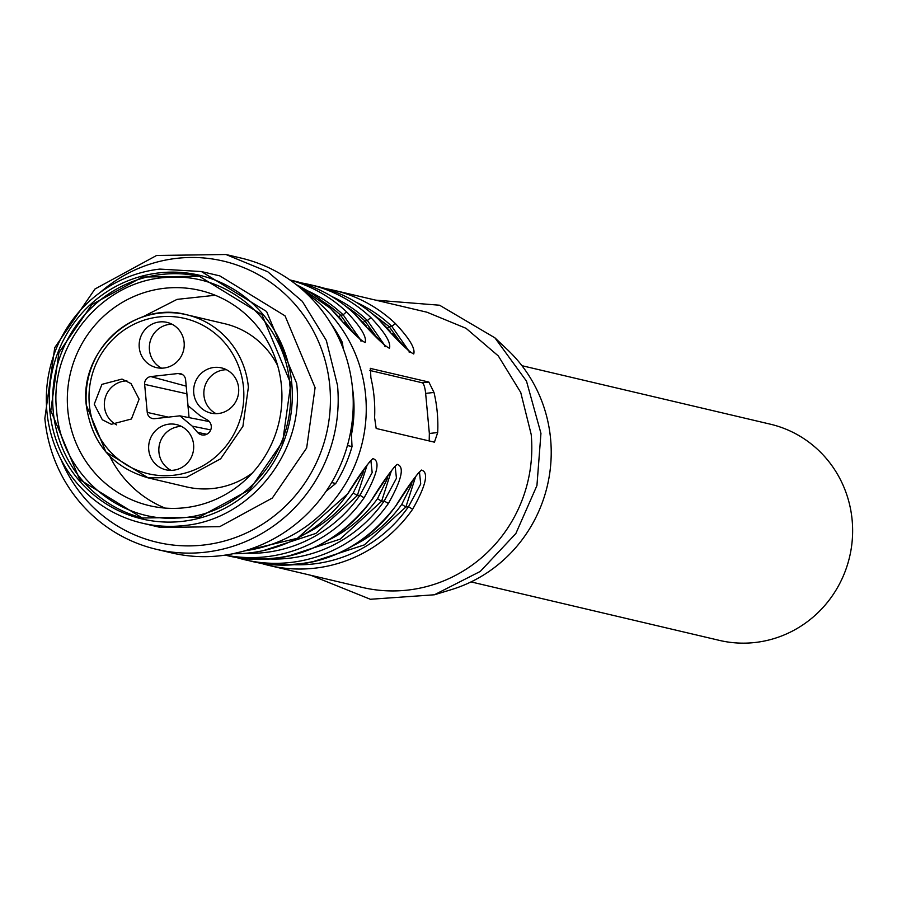<?xml version="1.0" encoding="UTF-8"?>
<svg xmlns="http://www.w3.org/2000/svg" width="897" height="897" viewBox="0 0 897 897"><rect width="100%" height="100%" fill="white"/><g stroke="black" fill="none" stroke-linecap="round" stroke-linejoin="round"><path stroke-width="1.35" d="M156.482 549.334L171.529 552.877A151.447 146.749 -76.8 0 0 352.577 389.006A151.447 146.749 -76.8 0 0 240.945 258.044L225.898 254.501L156.583 255.477L94.959 289.013L54.728 347.666L44.85 418.372A151.447 146.749 -76.8 0 0 156.482 549.334A151.447 146.749 -76.8 0 0 337.53 385.463L326.34 340.479L302.311 301.336L267.743 271.746L225.898 254.501M326.071 491.298L335.736 483.494L331.643 482.53M335.736 483.494A141.345 136.972 -76.8 0 0 352.028 446.594L347.431 445.506M343.237 348.675L342.374 342.463L340.535 342.026M352.028 446.594L351.142 428.8M342.374 342.463A141.345 136.972 -76.8 0 0 331.105 323.873M100.229 292.4A144.451 139.977 103.2 0 1 243.457 267.519A144.451 139.977 103.2 0 1 329.793 385.99A144.451 139.977 103.2 0 1 224.373 541.048A144.451 139.977 103.2 0 1 60.918 459.342M142.152 523.13L160.597 527.481L219.754 526.651L272.34 498.026L306.662 447.984L315.094 387.65L285.044 315.856L219.832 275.895L201.388 271.556L266.6 311.517L296.649 383.299C304.722 451.64 250.566 519.868 183.672 525.597A129.235 125.232 -76.8 0 1 142.152 523.13A129.235 125.232 -76.8 0 1 46.891 411.387A129.235 125.232 -76.8 0 1 159.868 269.089L201.388 271.544M182.326 521.37A125.199 121.319 103.2 0 1 49.828 410.714A125.199 121.319 103.2 0 1 159.274 272.867A125.199 121.319 103.2 0 1 291.772 383.512A125.199 121.319 103.2 0 1 182.326 521.37M290.796 383.624L261.924 314.645L199.269 276.242L142.421 277.038L91.898 304.532L58.91 352.611L50.804 410.602L79.676 479.592L142.331 517.995L199.168 517.199L249.702 489.695L282.69 441.616L290.796 383.624M200.468 276.523A124.178 120.333 -76.8 0 0 53.226 411.174A124.178 120.333 -76.8 0 0 143.554 518.275M289.809 384.578C285.526 323.38 229.666 273.372 170.026 277.33C104.501 278.216 48.584 344.022 56.646 410.792C60.929 471.99 116.789 522.009 176.429 518.04C241.955 517.165 297.871 451.348 289.809 384.578M281.456 386.002A110.555 107.124 -76.8 0 0 199.964 290.404A110.555 107.124 -76.8 0 0 67.802 410.03A110.555 107.124 -76.8 0 0 149.294 505.628A110.555 107.124 -76.8 0 0 281.456 386.002M396.138 505.359L396.272 505.347C359.103 553.741 311.248 572.499 252.73 561.623A141.345 136.972 -76.8 0 0 396.138 505.359C406.969 487.733 415.389 475.971 421.399 470.062C429.058 472.17 426.131 485.221 412.642 509.238A141.345 136.972 -76.8 0 1 269.235 565.502L261.049 563.305A141.345 136.972 -76.8 0 0 269.235 565.502L362.209 587.4A141.345 136.972 -76.8 0 0 531.192 434.451L520.742 392.471L498.317 355.941L466.048 328.313L426.994 312.223L334.032 290.336A141.345 136.972 -76.8 0 0 325.723 288.655L334.032 290.336A141.345 136.972 -76.8 0 1 395.42 323.57C409.391 338.404 415.49 348.541 413.719 353.979C408.494 351.59 396.9 340.165 378.915 319.691A141.345 136.972 -76.8 0 0 317.527 286.446L309.757 284.618A141.345 136.972 -76.8 0 0 301.448 282.936L309.757 284.618A141.345 136.972 -76.8 0 1 371.145 317.863C385.116 332.697 391.215 342.822 389.444 348.26C384.23 345.883 372.625 334.446 354.64 313.972A141.345 136.972 -76.8 0 0 293.252 280.739L289.922 279.954M370.248 368.387L428.856 382.055L433.991 392.449A141.345 136.972 -76.8 0 1 437.243 412.34A141.345 136.972 -76.8 0 1 437.702 432.533L434.44 442.176L376.179 428.463L374.598 417.677A141.345 136.972 -76.8 0 0 374.139 397.472A141.345 136.972 -76.8 0 0 370.876 377.592L370.416 368.331M307.57 290.807A137.308 133.059 103.2 0 1 343.226 314.892A4.037 0.863 -46.5 0 1 346.87 312.145C360.841 326.979 366.94 337.115 365.169 342.542C359.955 340.165 348.35 328.728 330.365 308.254A141.345 136.972 -76.8 0 0 296.414 284.753L330.365 308.254M233.085 553.718A141.345 136.972 -76.8 0 0 347.588 493.922C358.419 476.307 366.839 464.534 372.849 458.625C380.507 460.733 377.592 473.795 364.092 497.813L359.955 495.256L357.331 495.559L353.227 492.958L362.904 473.347L363.565 469.871M371.863 499.64L372.008 499.629C334.828 548.022 286.984 566.781 228.455 555.905A141.345 136.972 -76.8 0 0 371.863 499.64C382.694 482.014 391.114 470.252 397.124 464.343C404.782 466.451 401.867 479.514 388.367 503.531L384.23 500.975L381.606 501.266L377.502 498.676L387.179 479.054L387.84 475.578M310.923 575.325L370.36 599.274L434.406 594.778L480.265 571.434L515.865 533.524L536.933 485.58L540.947 433.352L526.494 381.135L494.909 337.833L439.597 305.227L375.72 300.147M369.743 370.427L422.274 382.795A10.091 2.355 83.6 0 1 425.638 393.391L429.349 433.475L429.192 440.943M409.694 352.117L391.776 326.329L395.42 323.57M379.072 319.837L390.487 331.565M331.845 296.526A137.308 133.059 103.2 0 1 367.501 320.61A4.037 0.863 -46.5 0 1 371.145 317.863M354.797 314.118L366.211 325.858M346.208 306.572A135.29 131.097 103.2 0 1 364.877 320.902L367.501 320.61L385.418 346.399M330.522 308.4L341.936 320.139M321.933 300.865A135.29 131.097 103.2 0 1 340.602 315.195L343.226 314.892L361.155 340.681M347.588 493.922L297.389 538.278L233.052 553.718M370.943 461.002L372.177 472.551L359.955 495.256A137.308 133.059 -76.8 0 1 245.767 553.27M395.218 466.72L396.452 478.269L384.23 500.975A137.308 133.059 -76.8 0 1 270.042 558.988M419.493 472.427L420.727 483.976L408.505 506.693L412.642 509.238M434.406 594.778L451.169 589.688A141.345 136.972 -76.8 0 0 550.601 439.025A141.345 136.972 -76.8 0 0 507.635 349.875L494.909 337.833M356.109 302.244A137.308 133.059 -76.8 0 1 391.776 326.329L389.152 326.62L402.002 344.482M363.207 322.584A4.037 0.875 -47.3 0 0 364.877 320.902L377.738 338.774M338.931 316.865A4.037 0.875 -47.3 0 0 340.602 315.195L353.463 333.056M367.198 464.859L357.331 495.559L315.834 533.435L263.113 550.691M391.473 470.577L381.606 501.266L340.109 539.153L287.388 556.409M415.748 476.296L405.881 506.984L401.778 504.383L411.454 484.772L412.104 481.297M370.483 312.291L389.152 326.62L387.482 328.291M471.037 581.906L719.383 640.38A111.06 107.618 -76.8 0 0 755.061 642.499A111.06 107.618 -76.8 0 0 852.15 520.204A111.06 107.618 -76.8 0 0 770.288 424.169L521.953 365.696M109.77 456.237A110.555 107.124 -76.8 0 0 165.093 508.083M142.567 316.977L177.068 299.374L215.202 295.259M277.61 365.505A83.802 81.201 -76.8 0 0 224.732 323.727L186.61 314.746A83.802 81.201 -76.8 0 0 86.415 405.265M86.426 405.422L105.913 451.965L148.196 477.888C112.405 467.404 91.774 443.23 86.303 405.354C79.115 350.581 134.763 300.316 186.61 314.746A83.802 81.201 -76.8 0 1 248.379 387.212L242.908 426.333L220.651 458.782L186.554 477.339L148.196 477.888L186.318 486.858A83.802 81.201 -76.8 0 0 252.281 473.067M131.029 383.602L139.113 399.154L131.433 418.989L111.351 424.281L102.314 419.762L94.241 404.199L101.922 384.365L121.992 379.072L131.029 383.602M184.132 342.463A23.221 22.503 -76.8 0 0 176.047 326.9A23.221 22.503 -76.8 0 0 167.01 322.382A23.221 22.503 -76.8 0 0 139.248 347.509A23.221 22.503 -76.8 0 0 147.332 363.061A23.221 22.503 -76.8 0 0 156.37 367.591A23.221 22.503 -76.8 0 0 184.132 342.463M238.624 387.964A23.221 22.503 -76.8 0 0 230.54 372.412A23.221 22.503 -76.8 0 0 221.503 367.893A23.221 22.503 -76.8 0 0 193.741 393.009A23.221 22.503 -76.8 0 0 201.825 408.572A23.221 22.503 -76.8 0 0 210.862 413.091A23.221 22.503 -76.8 0 0 238.624 387.964M193.606 444.665A23.221 22.503 -76.8 0 0 185.522 429.114A23.221 22.503 -76.8 0 0 176.496 424.584A23.221 22.503 -76.8 0 0 148.734 449.711A23.221 22.503 -76.8 0 0 156.818 465.274A23.221 22.503 -76.8 0 0 165.844 469.793A23.221 22.503 -76.8 0 0 193.606 444.665M178.133 373.511L150.819 376.583A7.064 6.851 -76.8 0 0 144.641 384.365L147.243 412.418A7.064 6.851 -76.8 0 0 154.721 418.664L179.905 415.838L192.25 426.142L197.519 432.354A8.073 7.826 -76.8 0 0 211.12 428.598A8.073 7.826 -76.8 0 0 207.353 419.953L200.356 415.928L188.011 405.612L185.612 379.756A7.064 6.851 -76.8 0 0 178.133 373.511L182.865 374.789M126.948 380.9A23.221 22.503 -76.8 0 0 104.433 406.599A23.221 22.503 -76.8 0 0 112.517 422.162A23.221 22.503 -76.8 0 0 116.599 424.864M171.966 324.198A23.221 22.503 -76.8 0 0 149.44 349.908A23.221 22.503 -76.8 0 0 157.524 365.46A23.221 22.503 -76.8 0 0 161.606 368.162M226.459 369.71A23.221 22.503 -76.8 0 0 203.944 395.42A23.221 22.503 -76.8 0 0 212.028 410.972A23.221 22.503 -76.8 0 0 216.11 413.674M181.441 426.411A23.221 22.503 -76.8 0 0 158.926 452.11A23.221 22.503 -76.8 0 0 167.01 467.673A23.221 22.503 -76.8 0 0 171.092 470.376M192.25 426.142L210.728 429.91M179.905 415.838L209.337 421.59M189.065 417.621L186.856 393.805A5.584 5.416 -76.8 0 1 186.834 392.92M244.892 550.769A141.345 136.972 -76.8 0 0 365.64 395.476A141.345 136.972 -76.8 0 0 305.664 292.657M346.87 312.145A141.345 136.972 -76.8 0 0 290.112 280.077M225.36 555.086A141.345 136.972 -76.8 0 0 364.092 497.813M252.73 561.623L236.774 557.586A141.345 136.972 -76.8 0 0 244.971 559.795A141.345 136.972 -76.8 0 0 388.367 503.531M352.499 388.199A131.254 127.183 103.2 0 1 353.452 396.003A131.254 127.183 103.2 0 1 351.467 434.608M428.856 382.055L422.274 382.795M425.638 393.391L433.991 392.449M437.702 432.533L429.349 433.475M294.317 564.706A137.308 133.059 -76.8 0 0 408.505 506.693L405.881 506.984L364.384 544.871L311.651 562.116M304.958 534.018A131.254 127.183 -76.8 0 0 353.227 492.958M329.233 539.736A131.254 127.183 -76.8 0 0 377.502 498.676M353.508 545.454A131.254 127.183 -76.8 0 0 401.778 504.383M243.502 387.426A79.766 77.288 -76.8 0 0 159.083 316.921A79.766 77.288 -76.8 0 0 89.352 404.749A79.766 77.288 -76.8 0 0 173.771 475.242A79.766 77.288 -76.8 0 0 243.502 387.426M150.819 376.583L186.206 386.159M206.77 434.26L197.519 432.354M168.333 417.139L147.243 412.418M144.641 384.365L186.856 393.805M228.455 555.905L225.125 555.12M409.211 352.33L410.198 352.431L392.438 333.718M317.527 286.446C340.882 292.063 361.379 303.152 379.016 319.736M368.162 328.01L385.923 346.713L384.936 346.612M354.741 314.028C337.104 297.445 316.607 286.345 293.252 280.739M343.887 322.292L361.659 340.995L360.661 340.894M347.733 493.911C364.036 469.086 371.807 458.098 371.055 460.946L370.741 461.013M372.008 499.629C388.311 474.805 396.082 463.816 395.33 466.664L395.005 466.732M396.272 505.347C412.586 480.523 420.357 469.523 419.605 472.371L419.28 472.45"/></g></svg>
